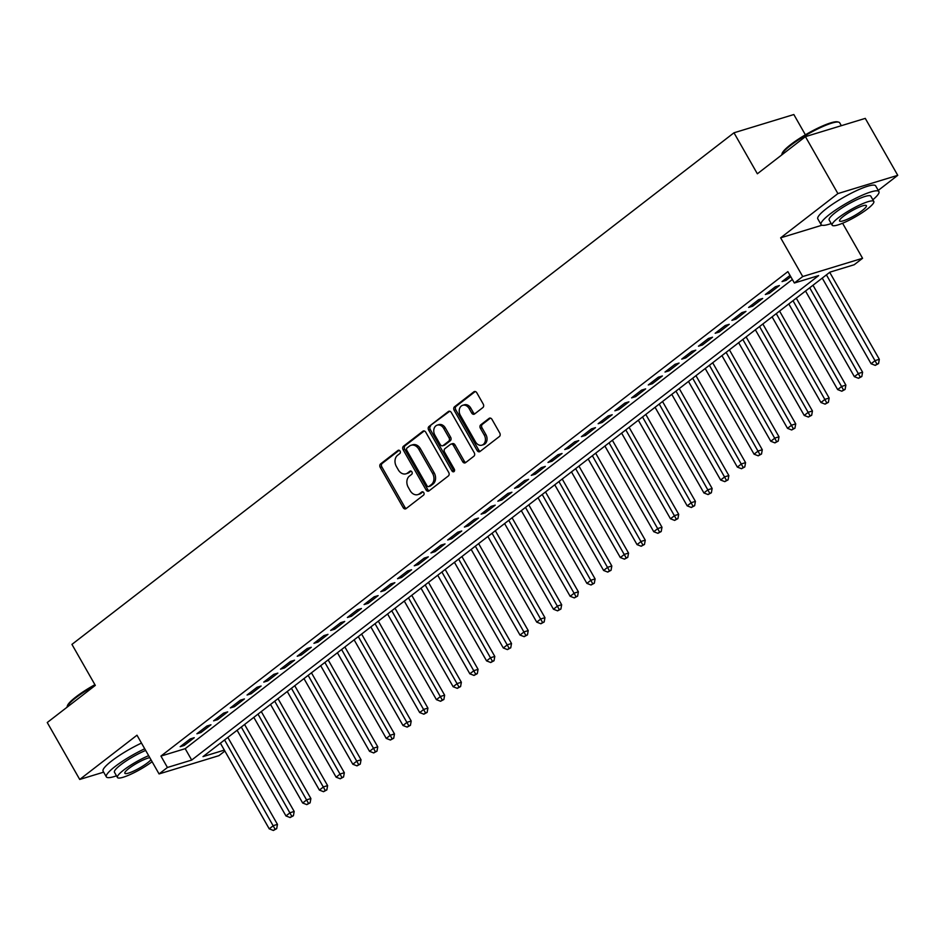 <?xml version="1.0" encoding="UTF-8"?>
<svg xmlns="http://www.w3.org/2000/svg" width="945" height="945" viewBox="0 0 945 945"><rect width="100%" height="100%" fill="white"/><g stroke="black" fill="none" stroke-linecap="round" stroke-linejoin="round"><path stroke-width="1.42" d="M400.078 451.108A1.831 1.417 -107 0 0 398.034 450.422L380.599 463.901A2.611 2.02 -107 0 0 380.233 467.409L403.184 507.642A2.611 2.02 -107 0 0 405.582 508.871A2.611 2.02 -107 0 0 406.09 508.611L423.537 495.133A1.831 1.417 -107 0 0 421.742 492.002L419.486 493.751A8.363 6.461 -107 0 1 417.855 494.601A8.363 6.461 -107 0 1 410.154 490.656L408.252 487.301A8.363 6.461 -107 0 1 409.421 476.091L411.677 474.343A1.831 1.417 -107 0 0 409.894 471.212L407.638 472.961A8.363 6.461 -107 0 1 405.996 473.811A8.363 6.461 -107 0 1 398.306 469.866L396.392 466.511A8.363 6.461 -107 0 1 397.561 455.301L399.818 453.553A1.831 1.417 -107 0 0 400.078 451.108M482.871 407.567A2.611 2.02 -107 0 0 483.238 404.07L476.8 392.777A2.611 2.02 -107 0 0 474.402 391.549A2.611 2.02 -107 0 0 473.882 391.809L454.521 406.775A2.611 2.02 -107 0 0 454.155 410.272L477.107 450.517A2.611 2.02 -107 0 0 479.517 451.745A2.611 2.02 -107 0 0 480.025 451.474L499.385 436.519A2.611 2.02 -107 0 0 499.751 433.011L491.979 419.379A2.611 2.02 -107 0 0 489.569 418.139A2.611 2.02 -107 0 0 489.061 418.411L480.769 424.813A2.611 2.02 -107 0 0 480.403 428.321L484.265 435.078A6.993 5.41 -107 0 1 481.915 445.166A6.993 5.41 -107 0 1 475.489 441.858L460.38 415.375A6.993 5.41 -107 0 1 462.719 405.287A6.993 5.41 -107 0 1 469.157 408.594L471.673 413A2.611 2.02 -107 0 0 474.083 414.241A2.611 2.02 -107 0 0 474.591 413.969L482.871 407.567M805.423 136.647L865.277 118.385L897.75 175.321L837.896 193.583L805.423 136.647L757.358 173.785L733.981 132.796L71.938 644.395L95.315 685.385L47.25 722.523L79.723 779.46L136.99 735.21L159.067 773.931L167.43 767.47L160.934 756.083L787.87 271.617L794.367 283.004L802.718 276.542L862.572 258.28L854.209 264.742L829.946 272.148L203.01 756.614L224.331 750.106M837.896 193.583L780.641 237.833L802.718 276.542M425.77 432.219A2.611 2.02 -107 0 0 423.36 430.979A2.611 2.02 -107 0 0 422.852 431.251L403.491 446.205A2.611 2.02 -107 0 0 403.125 449.714L426.077 489.947A2.611 2.02 -107 0 0 428.475 491.187A2.611 2.02 -107 0 0 428.983 490.916L448.355 475.949A2.611 2.02 -107 0 0 448.721 472.453L425.77 432.219M429.006 426.49L448.367 411.524A2.611 2.02 -107 0 1 448.887 411.264A2.611 2.02 -107 0 1 451.285 412.492L474.236 452.726A2.611 2.02 -107 0 1 473.87 456.234L465.578 462.637A2.611 2.02 -107 0 1 465.07 462.908A2.611 2.02 -107 0 1 462.672 461.668L453.364 445.355A2.611 2.02 -107 0 0 450.954 444.115A2.611 2.02 -107 0 0 450.446 444.386L444.941 448.639A2.611 2.02 -107 0 0 444.575 452.135L454.273 469.122A1.831 1.417 -107 0 1 451.97 470.905L428.64 429.999A2.611 2.02 -107 0 1 429.006 426.49L449.726 411.24M79.723 779.46L103.666 772.159M190.217 738.943L180.176 746.692L184.228 745.451L194.257 737.702L190.217 738.943M206.931 726.02L196.903 733.769L200.942 732.54L210.971 724.78L206.931 726.02M223.646 713.097L213.617 720.846L217.657 719.617L227.698 711.868L223.646 713.097M240.373 700.186L230.332 707.935L234.384 706.695L244.412 698.946L240.373 700.186M257.087 687.263L247.058 695.012L251.098 693.784L261.127 686.023L257.087 687.263M273.802 674.34L263.773 682.089L267.813 680.861L277.854 673.112L273.802 674.34M290.517 661.429L280.488 669.178L284.539 667.938L294.568 660.189L290.517 661.429M307.243 648.506L297.214 656.255L301.254 655.027L311.283 647.266L307.243 648.506M323.958 635.583L313.929 643.332L317.969 642.104L327.998 634.355L323.958 635.583M340.672 622.672L330.644 630.421L334.695 629.181L344.724 621.432L340.672 622.672M357.399 609.749L347.37 617.498L351.41 616.27L361.439 608.509L357.399 609.749M374.114 596.827L364.085 604.576L368.125 603.347L378.154 595.598L374.114 596.827M390.828 583.904L380.8 591.664L384.851 590.424L394.88 582.675L390.828 583.904M407.555 570.993L397.514 578.742L401.566 577.513L411.595 569.752L407.555 570.993M424.27 558.07L414.241 565.819L418.281 564.59L428.309 556.841L424.27 558.07M440.984 545.147L430.955 552.908L434.995 551.667L445.036 543.918L440.984 545.147M457.711 532.236L447.67 539.985L451.722 538.756L461.751 530.995L457.711 532.236M474.425 519.313L464.397 527.062L468.436 525.833L478.465 518.084L474.425 519.313M491.14 506.39L481.111 514.151L485.151 512.911L495.192 505.162L491.14 506.39M507.867 493.479L497.826 501.228L501.878 499.999L511.906 492.239L507.867 493.479M524.581 480.556L514.553 488.305L518.592 487.077L528.621 479.328L524.581 480.556M541.296 467.633L531.267 475.394L535.307 474.154L545.336 466.405L541.296 467.633M558.011 454.722L547.982 462.471L552.034 461.231L562.062 453.482L558.011 454.722M574.737 441.799L564.708 449.548L568.748 448.32L578.777 440.571L574.737 441.799M591.452 428.876L581.423 436.637L585.463 435.397L595.492 427.648L591.452 428.876M608.167 415.965L598.138 423.714L602.189 422.474L612.218 414.725L608.167 415.965M624.893 403.042L614.864 410.791L618.904 409.563L628.933 401.814L624.893 403.042M641.608 390.12L631.579 397.88L635.619 396.64L645.648 388.891L641.608 390.12M658.322 377.209L648.294 384.958L652.333 383.717L662.374 375.968L658.322 377.209M675.049 364.286L665.008 372.035L669.06 370.806L679.089 363.057L675.049 364.286M691.764 351.363L681.735 359.124L685.775 357.883L695.803 350.134L691.764 351.363M708.478 338.452L698.449 346.201L702.489 344.96L712.53 337.211L708.478 338.452M725.205 325.529L715.164 333.278L719.216 332.049L729.245 324.3L725.205 325.529M741.919 312.606L731.891 320.355L735.931 319.127L745.959 311.377L741.919 312.606M758.634 299.695L748.605 307.444L752.645 306.204L762.686 298.455L758.634 299.695M775.361 286.772L765.32 294.521L769.372 293.293L779.401 285.532L775.361 286.772M160.934 756.083L185.196 748.676L792.359 279.496M790.044 275.42L782.047 281.598L786.086 280.37L790.788 276.731M805.388 134.816L793.835 114.534L733.981 132.796M878.248 190.394L897.75 175.321M842.586 223.244L862.572 258.28M224.875 751.062L218.909 755.669L159.067 773.931M167.43 767.47L191.693 760.063L818.63 275.597L794.367 283.004M185.196 748.676L191.693 760.063M184.228 745.451L183.472 744.14M200.942 732.54L200.198 731.229M217.657 719.617L216.913 718.306M234.384 706.695L233.628 705.383M251.098 693.784L250.354 692.472M267.813 680.861L267.069 679.549M284.539 667.938L283.784 666.627M301.254 655.027L300.51 653.716M317.969 642.104L317.225 640.793M334.695 629.181L333.939 627.87M351.41 616.27L350.666 614.947M368.125 603.347L367.381 602.036M384.851 590.424L384.095 589.113M401.566 577.513L400.81 576.19M418.281 564.59L417.536 563.279M434.995 551.667L434.251 550.356M451.722 538.756L450.966 537.433M468.436 525.833L467.692 524.522M485.151 512.911L484.407 511.599M501.878 499.999L501.122 498.676M518.592 487.077L517.848 485.765M535.307 474.154L534.563 472.843M552.034 461.231L551.278 459.92M568.748 448.32L568.004 447.009M585.463 435.397L584.719 434.086M602.189 422.474L601.433 421.163M618.904 409.563L618.148 408.252M635.619 396.64L634.875 395.329M652.333 383.717L651.589 382.406M669.06 370.806L668.304 369.495M685.775 357.883L685.03 356.572M702.489 344.96L701.745 343.649M719.216 332.049L718.46 330.738M735.931 319.127L735.186 317.815M752.645 306.204L751.901 304.892M769.372 293.293L768.616 291.981M786.086 280.37L785.342 279.058M780.641 237.833L821.985 225.217M405.996 473.811L407.614 473.315A8.363 6.461 -107 0 0 409.256 472.465L407.638 472.961M411.051 471.082L409.256 472.465M417.855 494.601L419.474 494.105A8.363 6.461 -107 0 0 421.104 493.255L419.486 493.751M422.899 491.861L421.104 493.255M399.192 450.292L382.217 463.404A2.611 2.02 -107 0 0 381.851 466.913L404.803 507.146A2.611 2.02 -107 0 0 406.362 508.41M424.21 430.955L405.11 445.721A2.611 2.02 -107 0 0 404.743 449.218L427.695 489.451A2.611 2.02 -107 0 0 429.254 490.715M407.082 447.942A1.831 1.417 -107 0 0 406.822 450.399L426.963 485.718A1.831 1.417 -107 0 0 429.006 486.391L431.392 484.549A8.363 6.461 -107 0 0 432.562 473.339L418.789 449.206A8.363 6.461 -107 0 0 411.099 445.26A8.363 6.461 -107 0 0 409.457 446.111L407.082 447.942M429.869 486.132A1.831 1.417 -107 0 0 430.625 485.895L429.006 486.391M411.099 445.26L412.717 444.764A8.363 6.461 -107 0 1 420.407 448.71L434.18 472.854A8.363 6.461 -107 0 1 433.011 484.064L430.625 485.895M450.954 444.115L452.572 443.63A2.611 2.02 -107 0 1 454.982 444.859L464.279 461.184A2.611 2.02 -107 0 0 465.85 462.436M430.625 425.994A2.611 2.02 -107 0 0 430.258 429.502L453.588 470.409A1.831 1.417 -107 0 0 454.356 471.165M443.701 428.416A6.993 5.41 -107 0 0 437.275 425.12A6.993 5.41 -107 0 0 434.924 435.208L440.24 444.54A2.611 2.02 -107 0 0 442.65 445.768A2.611 2.02 -107 0 0 443.158 445.508L448.662 441.256A2.611 2.02 -107 0 0 449.029 437.748L443.701 428.416L445.319 427.931A6.993 5.41 -107 0 0 438.882 424.624L437.275 425.12M442.65 445.768L444.268 445.272A2.611 2.02 -107 0 0 444.776 445.012L443.158 445.508M445.319 427.931L450.647 437.263A2.611 2.02 -107 0 1 450.281 440.76L444.776 445.012M462.719 405.287L464.338 404.803A6.993 5.41 -107 0 1 470.775 408.098L473.291 412.516A2.611 2.02 -107 0 0 474.851 413.768M481.915 445.166L483.533 444.67A6.993 5.41 -107 0 0 485.884 434.582L484.265 435.078M490.42 418.115L482.387 424.317A2.611 2.02 -107 0 0 482.021 427.825L485.884 434.582M475.24 391.513L456.14 406.279A2.611 2.02 -107 0 0 455.773 409.787L478.725 450.021A2.611 2.02 -107 0 0 480.284 451.273M220.386 743.183L269.23 828.836L273.412 825.611L277.452 824.371L227.851 737.407M275.066 829.167L273.388 830.466L276.684 828.67L275.066 829.167L224.556 739.959M273.388 830.466L269.23 828.836M277.452 824.371L276.684 828.67M95.232 685.243A33.299 5.93 150.3 0 0 75.836 697.764A33.299 5.93 150.3 0 0 67.071 706.884L67.378 705.832A32.508 5.788 -29.7 0 1 75.931 696.926A32.508 5.788 -29.7 0 1 94.913 684.688M144.727 748.783A33.299 5.93 150.3 0 0 115.066 766.537A33.299 5.93 150.3 0 0 106.348 776.873A33.299 5.93 150.3 0 0 116.495 775.821M141.478 743.089A33.299 5.93 150.3 0 0 111.817 760.843A33.299 5.93 150.3 0 0 103.099 771.179L106.348 776.873M148.66 755.681A23.979 4.276 150.3 0 0 123.712 770.045A23.979 4.276 150.3 0 0 117.44 777.487L114.451 772.254A23.979 4.276 -29.7 0 1 120.724 764.812A23.979 4.276 -29.7 0 1 145.672 750.436M117.44 777.487A23.979 4.276 150.3 0 0 130.623 774.345A23.979 4.276 150.3 0 0 152.098 761.717M149.794 757.666A15.451 2.752 150.3 0 0 128.886 768.462A15.451 2.752 150.3 0 0 124.846 773.258A15.451 2.752 150.3 0 0 133.635 771.096A15.451 2.752 150.3 0 0 147.644 762.745A15.451 2.752 150.3 0 0 150.964 759.733M781.775 154.602L782.082 153.551A32.508 5.788 -29.7 0 1 790.634 144.644A32.508 5.788 -29.7 0 1 837.624 121.87L838.676 122.141A33.299 5.93 150.3 0 0 790.54 145.471A33.299 5.93 150.3 0 0 781.775 154.602A33.299 5.93 150.3 0 0 781.692 154.992M872.861 199.773A33.299 5.93 150.3 0 0 878.921 191.575A33.299 5.93 150.3 0 0 859.974 196.241A33.299 5.93 150.3 0 0 829.769 214.243A33.299 5.93 150.3 0 0 821.063 224.579A33.299 5.93 150.3 0 0 831.198 223.54M878.921 191.575L875.672 185.881A33.299 5.93 150.3 0 0 856.725 190.547A33.299 5.93 150.3 0 0 826.521 208.55A33.299 5.93 150.3 0 0 817.815 218.886L821.063 224.579M832.143 225.193L829.155 219.961A23.979 4.276 -29.7 0 1 835.427 212.519A23.979 4.276 -29.7 0 1 857.174 199.56A23.979 4.276 -29.7 0 1 870.817 196.194L873.806 201.439A23.979 4.276 150.3 0 0 860.163 204.793A23.979 4.276 150.3 0 0 838.416 217.763A23.979 4.276 150.3 0 0 832.143 225.193A23.979 4.276 150.3 0 0 845.787 221.839A23.979 4.276 150.3 0 0 867.534 208.88A23.979 4.276 150.3 0 0 873.806 201.439M862.36 210.451A15.451 2.752 150.3 0 0 866.4 205.656A15.451 2.752 150.3 0 0 857.611 207.829A15.451 2.752 150.3 0 0 843.59 216.181A15.451 2.752 150.3 0 0 839.55 220.976A15.451 2.752 150.3 0 0 848.35 218.815A15.451 2.752 150.3 0 0 862.36 210.451M841.333 125.697L839.692 122.803A33.299 5.93 150.3 0 0 838.676 122.141M237.1 730.272L285.957 815.925L290.127 812.688L294.178 811.46L244.578 724.496M291.781 816.244L290.103 817.543L293.399 815.759L291.781 816.244L241.282 727.036M290.103 817.543L285.957 815.925M294.178 811.46L293.399 815.759M253.815 717.349L302.672 803.002L306.853 799.765L310.893 798.537L261.292 711.573M308.495 803.333L306.83 804.62L310.114 802.837L308.495 803.333L257.997 714.125M306.83 804.62L302.672 803.002M310.893 798.537L310.114 802.837M270.53 704.427L319.386 790.079L323.568 786.854L327.608 785.614L278.007 698.65M325.222 790.41L323.544 791.697L326.84 789.914L325.222 790.41L274.712 701.202M323.544 791.697L319.386 790.079M327.608 785.614L326.84 789.914M287.256 691.516L336.113 777.168L340.283 773.931L344.334 772.703L294.734 685.739M341.936 777.487L340.259 778.786L343.555 777.003L341.936 777.487L291.438 688.279M340.259 778.786L336.113 777.168M344.334 772.703L343.555 777.003M303.971 678.593L352.828 764.245L357.009 761.008L361.049 759.78L311.448 672.816M358.651 764.576L356.986 765.863L360.269 764.08L358.651 764.576L308.153 675.368M356.986 765.863L352.828 764.245M361.049 759.78L360.269 764.08M320.686 665.67L369.542 751.322L373.724 748.097L377.764 746.857L328.163 659.893M375.378 751.653L373.7 752.941L376.984 751.157L375.378 751.653L324.867 662.445M373.7 752.941L369.542 751.322M377.764 746.857L376.984 751.157M337.412 652.759L386.257 738.411L390.439 735.175L394.49 733.946L344.878 646.982M392.092 738.73L390.415 740.029L393.711 738.246L392.092 738.73L341.594 649.522M390.415 740.029L386.257 738.411M394.49 733.946L393.711 738.246M354.127 639.836L402.983 725.488L407.165 722.252L411.205 721.023L361.604 634.06M408.807 725.819L407.141 727.107L410.425 725.323L408.807 725.819L358.309 636.611M407.141 727.107L402.983 725.488M411.205 721.023L410.425 725.323M370.842 626.913L419.698 712.565L423.88 709.341L427.92 708.1L378.319 621.137M425.522 712.896L423.856 714.184L427.14 712.4L425.522 712.896L375.023 623.688M423.856 714.184L419.698 712.565M427.92 708.1L427.14 712.4M387.568 614.002L436.413 699.654L440.594 696.418L444.646 695.189L395.034 608.226M442.248 699.973L440.571 701.273L443.866 699.489L442.248 699.973L391.738 610.765M440.571 701.273L436.413 699.654M444.646 695.189L443.866 699.489M404.283 601.079L453.139 686.731L457.321 683.495L461.361 682.266L411.76 595.303M458.963 687.062L457.297 688.35L460.581 686.566L458.963 687.062L408.464 597.854M457.297 688.35L453.139 686.731M461.361 682.266L460.581 686.566M420.997 588.156L469.854 673.809L474.036 670.584L478.075 669.343L428.475 582.38M475.678 674.139L474.012 675.427L477.296 673.643L475.678 674.139L425.179 584.931M474.012 675.427L469.854 673.809M478.075 669.343L477.296 673.643M437.724 575.245L486.569 660.886L490.75 657.661L494.802 656.432L445.189 569.469M492.404 661.216L490.727 662.516L494.022 660.732L492.404 661.216L441.894 572.008M490.727 662.516L486.569 660.886M494.802 656.432L494.022 660.732M454.439 562.322L503.295 647.975L507.465 644.738L511.517 643.51L461.916 556.546M509.119 648.305L507.441 649.593L510.737 647.809L509.119 648.305L458.62 559.097M507.441 649.593L503.295 647.975M511.517 643.51L510.737 647.809M471.153 549.399L520.01 635.052L524.191 631.827L528.231 630.587L478.631 543.623M525.833 635.383L524.168 636.67L527.452 634.886L525.833 635.383L475.335 546.175M524.168 636.67L520.01 635.052M528.231 630.587L527.452 634.886M487.868 536.488L536.725 622.129L540.906 618.904L544.946 617.676L495.345 530.712M542.56 622.46L540.883 623.759L544.178 621.975L542.56 622.46L492.05 533.252M540.883 623.759L536.725 622.129M544.946 617.676L544.178 621.975M504.595 523.565L553.451 609.218L557.621 605.981L561.673 604.753L512.072 517.789M559.275 609.549L557.597 610.836L560.893 609.053L559.275 609.549L508.776 520.341M557.597 610.836L553.451 609.218M561.673 604.753L560.893 609.053M521.309 510.643L570.166 596.295L574.347 593.07L578.387 591.83L528.787 504.866M575.989 596.626L574.324 597.913L577.608 596.13L575.989 596.626L525.491 507.418M574.324 597.913L570.166 596.295M578.387 591.83L577.608 596.13M538.024 497.731L586.88 583.372L591.062 580.147L595.102 578.919L545.501 491.955M592.716 583.703L591.038 585.002L594.322 583.219L592.716 583.703L542.206 494.495M591.038 585.002L586.88 583.372M595.102 578.919L594.322 583.219M554.75 484.809L603.607 570.461L607.777 567.224L611.828 565.996L562.228 479.032M609.43 570.792L607.753 572.079L611.049 570.296L609.43 570.792L558.932 481.572M607.753 572.079L603.607 570.461M611.828 565.996L611.049 570.296M571.465 471.886L620.322 557.538L624.503 554.313L628.543 553.073L578.942 466.109M626.145 557.869L624.48 559.156L627.764 557.373L626.145 557.869L575.647 468.661M624.48 559.156L620.322 557.538M628.543 553.073L627.764 557.373M588.18 458.975L637.036 544.615L641.218 541.39L645.258 540.162L595.657 453.198M642.86 544.946L641.194 546.245L644.478 544.462L642.86 544.946L592.361 455.738M641.194 546.245L637.036 544.615M645.258 540.162L644.478 544.462M604.906 446.052L653.751 531.704L657.933 528.468L661.984 527.239L612.372 440.276M659.586 532.035L657.909 533.323L661.205 531.539L659.586 532.035L609.076 442.815M657.909 533.323L653.751 531.704M661.984 527.239L661.205 531.539M621.621 433.129L670.477 518.781L674.659 515.557L678.699 514.316L629.098 427.353M676.301 519.112L674.635 520.4L677.919 518.616L676.301 519.112L625.803 429.904M674.635 520.4L670.477 518.781M678.699 514.316L677.919 518.616M638.336 420.218L687.192 505.858L691.374 502.634L695.414 501.393L645.813 414.442M693.016 506.189L691.35 507.489L694.634 505.693L693.016 506.189L642.517 416.981M691.35 507.489L687.192 505.858M695.414 501.393L694.634 505.693M655.062 407.295L703.907 492.947L708.089 489.711L712.14 488.482L662.528 401.519M709.742 493.278L708.065 494.566L711.361 492.782L709.742 493.278L659.232 404.058M708.065 494.566L703.907 492.947M712.14 488.482L711.361 492.782M671.777 394.372L720.633 480.025L724.815 476.8L728.855 475.559L679.254 388.596M726.457 480.355L724.791 481.643L728.075 479.859L726.457 480.355L675.958 391.147M724.791 481.643L720.633 480.025M728.855 475.559L728.075 479.859M688.492 381.461L737.348 467.102L741.53 463.877L745.57 462.637L695.969 375.685M743.172 467.432L741.506 468.732L744.79 466.936L743.172 467.432L692.673 378.224M741.506 468.732L737.348 467.102M745.57 462.637L744.79 466.936M705.218 368.538L754.063 454.191L758.244 450.954L762.284 449.726L712.684 362.762M759.898 454.521L758.221 455.809L761.516 454.025L759.898 454.521L709.388 365.302M758.221 455.809L754.063 454.191M762.284 449.726L761.516 454.025M721.933 355.615L770.789 441.268L774.959 438.043L779.011 436.803L729.41 349.839M776.613 441.598L774.935 442.886L778.231 441.102L776.613 441.598L726.114 352.39M774.935 442.886L770.789 441.268M779.011 436.803L778.231 441.102M738.647 342.692L787.504 428.345L791.686 425.12L795.725 423.88L746.125 336.916M793.327 428.676L791.662 429.975L794.946 428.179L793.327 428.676L742.829 339.468M791.662 429.975L787.504 428.345M795.725 423.88L794.946 428.179M755.362 329.781L804.219 415.434L808.4 412.197L812.44 410.969L762.839 324.005M810.054 415.765L808.377 417.052L811.672 415.268L810.054 415.765L759.544 326.545M808.377 417.052L804.219 415.434M812.44 410.969L811.672 415.268M772.089 316.858L820.945 402.511L825.115 399.286L829.167 398.046L779.566 311.082M826.769 402.842L825.091 404.129L828.387 402.346L826.769 402.842L776.27 313.634M825.091 404.129L820.945 402.511M829.167 398.046L828.387 402.346M788.803 303.936L837.66 389.588L841.841 386.363L845.881 385.123L796.281 298.159M843.483 389.919L841.818 391.218L845.102 389.423L843.483 389.919L792.985 300.711M841.818 391.218L837.66 389.588M845.881 385.123L845.102 389.423M805.518 291.025L854.374 376.677L858.556 373.44L862.596 372.212L812.995 285.248M860.21 376.996L858.532 378.295L861.816 376.512L860.21 376.996L809.7 287.788M858.532 378.295L854.374 376.677M862.596 372.212L861.816 376.512M822.245 278.102L871.101 363.754L875.271 360.529L879.322 359.289L829.71 272.325M876.925 364.085L875.247 365.372L878.543 363.589L876.925 364.085L826.426 274.877M875.247 365.372L871.101 363.754M879.322 359.289L878.543 363.589M398.79 450.198L398.034 450.422M422.51 491.778L421.742 492.002M410.65 470.988L409.894 471.212M404.803 507.146L403.184 507.642M381.851 466.913L380.233 467.409M382.217 463.404L380.599 463.901M427.695 489.451L426.077 489.947M404.743 449.218L403.125 449.714M405.11 445.721L403.491 446.205M423.939 430.92L422.852 431.251M433.011 484.064L431.392 484.549M434.18 472.854L432.562 473.339M420.407 448.71L418.789 449.206M449.454 411.193L448.367 411.524M464.279 461.184L462.672 461.668M454.982 444.859L453.364 445.355M453.588 470.409L451.97 470.905M430.258 429.502L428.64 429.999M450.281 440.76L448.662 441.256M450.647 437.263L449.029 437.748M473.291 412.516L471.673 413M470.775 408.098L469.157 408.594M482.021 427.825L480.403 428.321M482.387 424.317L480.769 424.813M490.148 418.08L489.061 418.411M478.725 450.021L477.107 450.517M455.773 409.787L454.155 410.272M456.14 406.279L454.521 406.775M474.969 391.478L473.882 391.809M430.27 486.084L428.652 486.58"/></g></svg>
